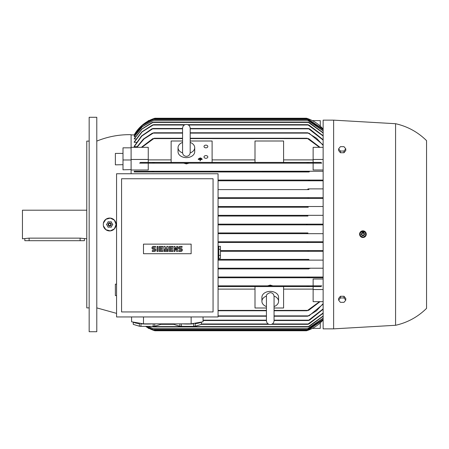 <?xml version="1.0" encoding="UTF-8"?>
<svg xmlns="http://www.w3.org/2000/svg" width="449" height="449" viewBox="0 0 449 449"><rect width="100%" height="100%" fill="white"/><g stroke="black" fill="none" stroke-linecap="round" stroke-linejoin="round"><path stroke-width="0.67" d="M199.564 158.143L200.832 157.919L199.564 158.413M200.041 159.131L198.29 158.907L202.101 158.907L200.355 159.131L200.355 160.59L200.041 160.59L200.041 159.131M200.041 159.468L198.29 159.468L198.29 159.131M200.355 159.468L202.101 159.468L202.101 159.131M200.041 160.59L200.041 160.927L200.355 160.59M198.924 158.637L201.466 158.413L198.924 158.907M266.437 306.572A8.34 5.899 0 0 1 261.907 301.33L261.907 297.283A8.34 5.899 0 0 1 270.247 291.384A8.34 5.899 0 0 1 278.588 297.283L278.588 301.33A8.34 5.899 0 0 1 274.058 306.572M261.907 301.33A8.34 5.899 0 0 1 266.453 296.076M274.042 296.076A8.34 5.899 0 0 1 278.588 301.33M266.437 307.997L254.998 307.997L254.998 286.569L307.38 286.569L307.133 286.209M323.14 301.666L313.133 301.666L313.133 286.569L283.588 286.569L283.588 307.997L274.058 307.997M218.068 289.105L254.998 289.105M274.058 310.753L307.133 310.753L319.514 301.666M283.588 289.105L313.133 289.105M218.068 286.569L320.956 286.569L321.725 285.856L218.068 285.856L313.133 285.856L313.133 279.014L323.14 279.014M313.133 289.532L323.14 289.532M267.677 285.828L270.247 285.098L272.818 285.828M307.997 277.751L218.068 277.751L307.997 277.751L307.627 277.398L307.997 277.751L323.14 277.751M218.068 277.039L323.14 277.039L218.068 277.039M308.76 268.934L218.068 268.934L308.76 268.934L308.289 268.581M218.068 268.221L323.14 268.221L218.068 268.221M308.272 260.123L218.068 260.123L308.272 260.123L307.66 259.763L308.272 260.123L323.14 260.123M307.66 259.763L308.912 259.404L218.068 259.404L308.721 259.415M323.14 251.305L220.448 251.305L308.553 251.305L307.851 250.946L309.024 250.593L323.14 250.593L220.448 250.593L309.024 250.593M218.068 197.695L323.14 197.695L308.553 197.695L307.851 198.054L308.553 197.695L218.068 197.695M308.912 189.596L218.068 189.596L308.912 189.596L307.66 189.237L308.272 188.877L307.66 189.237M308.272 188.877L323.14 188.877M323.14 180.779L218.068 180.779L323.14 180.779M218.068 180.066L323.14 180.066L308.76 180.066L308.289 180.419L308.76 180.066L218.068 180.066M308.553 171.922L134.195 171.961L134.195 171.249L323.14 171.249L153.39 171.249L153.766 171.602L153.39 171.249L134.195 171.249M323.14 169.986L313.133 169.986L313.133 163.144L148.254 163.144L148.254 169.986L131.097 169.986M188.95 163.172L186.38 163.902L183.804 163.172M254.998 285.856L283.588 285.856M313.133 162.431L313.133 159.468L323.14 159.468M154.013 162.431L154.254 162.791L154.013 162.431L154.254 162.791L154.013 162.431L140.436 162.431L139.667 163.144L321.725 163.144L320.956 162.431L307.38 162.431L307.133 162.791L307.38 162.431L154.013 162.431L171.131 162.431L171.131 141.003L182.563 141.003M190.191 141.003L212.108 141.003L212.108 162.431L254.998 162.431L254.998 141.003L283.588 141.003L283.588 162.431L307.38 162.431L148.254 162.431L148.254 147.334L131.097 147.334L131.097 134.672C119.221 134.47 107.782 136.614 96.788 141.109M171.131 159.895L148.254 159.895M313.133 159.895L283.588 159.895M254.998 159.895L212.108 159.895M313.133 159.468L313.133 147.334L323.14 147.334M141.373 147.334L152.834 138.606M308.558 138.606L320.014 147.334M204.009 146.492A1.908 1.347 180 0 1 205.917 145.145A1.908 1.347 180 0 1 207.82 146.492A1.908 1.347 180 0 1 205.917 147.839A1.908 1.347 180 0 1 204.009 146.492M254.998 163.144L283.588 163.144M171.131 163.144L212.108 163.144M204.009 156.942A1.908 1.347 180 0 1 205.917 155.59A1.908 1.347 180 0 1 207.82 156.942A1.908 1.347 180 0 1 205.917 158.289A1.908 1.347 180 0 1 204.009 156.942M308.951 162.998L306.925 162.583M137.024 146.711L134.195 146.711L134.195 146.307L141.502 136.019L151.874 128.835L153.098 128.481L182.563 128.481M136.457 142.299L134.195 142.299L134.195 141.991L141.817 131.883L152.48 125.024L153.732 124.665L185.061 124.665M135.907 139.016L134.195 138.797L141.828 129.015L152.368 122.403L153.541 122.044L307.851 122.044L309.024 122.403L323.14 132.764M135.39 136.737L134.195 136.591L142.176 126.725L154.316 119.9L307.077 119.9L308.267 120.259L323.14 130.704M134.896 135.385L134.195 135.312L142.327 125.445L154.574 118.71L306.819 118.71L307.969 119.069L323.14 129.503M134.425 134.913L134.195 134.913A35.74 35.74 0 0 1 154.927 118.233L306.465 118.233A35.74 35.74 0 0 1 323.14 129.127L306.88 118.362M154.445 118.384L153.872 118.575M153.94 118.547L154.22 118.457M323.14 140.11L308.289 128.481L309.518 128.835L323.14 139.74M153.098 128.481L141.789 136.086L134.195 146.711M323.14 136.03L307.66 124.665L308.912 125.024L323.14 135.744M153.732 124.665L142.069 131.922L134.195 142.299M323.14 132.971L307.851 122.044M153.541 122.044L142.013 129.043L134.195 139.016M323.14 130.839L307.077 119.9M154.316 119.9L142.311 126.741L134.195 136.737M323.14 129.57L306.819 118.71M154.574 118.71L142.395 125.451L134.195 135.385M307.571 118.592L153.822 118.592L142.496 124.945L134.195 134.913L131.097 134.913M308.609 180.599L309.058 180.728M218.068 198.407L323.14 198.407L218.068 198.407L309.024 198.407L307.851 198.054M307.935 206.512L218.068 206.512L307.935 206.512L307.077 206.866L307.935 206.512L323.14 206.512M307.969 216.042L218.068 216.042L307.969 216.042L306.819 215.683L307.795 215.329L306.819 215.683M307.571 224.859L218.068 224.859L323.14 224.859L307.571 224.859L306.465 224.5L307.498 224.141M306.465 224.5L307.318 224.848M307.492 233.66L307.211 233.609M306.819 233.317L307.846 232.964M308.497 259.443L308.065 259.544M309.03 268.278L308.609 268.401M320.014 301.666L308.558 310.394M307.52 330.425L153.822 330.408L145.628 326.384A35.74 35.74 0 0 0 154.927 330.767L153.822 330.408L154.927 330.767L306.465 330.767L307.571 330.408L323.14 319.873A35.74 35.74 0 0 1 306.465 330.767L307.481 330.442M103.321 224.5L103.354 223.215L105.863 219.303L110.28 218.096L114.394 220.15L116.089 224.5A6.432 6.432 0 0 1 103.354 225.785L103.321 224.5M131.097 147.334L131.097 173.752M131.097 169.604L122.998 169.812L122.998 147.839L131.097 147.839M122.998 164.688L115.376 164.845L122.998 164.688M103.354 223.215A6.432 6.432 0 0 1 116.089 224.5L114.4 228.85L110.28 230.904L105.863 229.697L103.354 225.785M115.376 164.845L115.376 153.412L122.998 153.412M131.097 159.468L148.254 159.468M182.563 138.247L154.254 138.247L141.878 147.334M152.441 138.893L154.462 138.314M319.514 147.334L307.133 138.247L190.191 138.247M323.14 242.488L218.068 242.488L307.935 242.488L307.077 242.134L308.267 241.775L323.14 241.775L218.068 241.775L308.267 241.775M308.267 207.225L218.068 207.225L308.267 207.225L307.077 206.866M218.068 215.329L323.14 215.329L218.068 215.329M323.14 233.671L218.068 233.671L323.14 233.671M323.14 318.296L308.267 328.741L307.077 329.1L323.14 318.161M148.243 326.384L154.316 329.1L148.024 326.384M154.316 329.1L307.077 329.1M152.295 326.384L153.541 326.956L307.851 326.956L323.14 316.029M323.14 316.236L309.024 326.597L307.851 326.956M153.541 326.956L151.846 326.384M323.14 313.256L308.912 323.976L307.66 324.335L323.14 312.97M160.871 324.335L173.763 324.335M201.377 324.335L268.929 324.335M271.566 324.335L307.66 324.335M187.699 124.665L307.66 124.665M323.14 309.26L309.518 320.165L308.289 320.519L323.14 308.89M203.055 320.519L266.437 320.519M274.058 320.519L308.289 320.519M190.191 128.481L308.289 128.481M274.058 316.231L307.627 316.231L316.444 310.82L323.14 303.619M323.14 304.096L308.963 315.877M136.636 147.334L143.444 139.038L152.43 133.123M308.963 133.123L323.14 144.904M309.412 315.568L307.486 316.186M218.068 316.231L266.437 316.231M307.486 132.814L309.412 133.432M151.975 133.432L153.906 132.814M136.939 147.334L144.045 138.943L153.766 132.769L182.563 132.769M190.191 132.769L307.627 132.769L316.444 138.18L323.14 145.381M308.951 310.107L306.925 310.686M218.068 310.753L266.437 310.753M306.925 138.314L308.951 138.893M146.262 326.384L154.574 330.29L306.819 330.29L323.14 319.43M323.14 319.497L307.969 329.931L306.819 330.29M154.574 330.29L146.166 326.384M307.969 232.958L218.068 232.958L307.969 232.958M306.925 286.417L308.951 286.002M307.486 277.572L309.412 277.218M310.018 180.571L308.199 180.274M308.199 268.727L310.018 268.429M134.195 171.961L308.963 171.961M309.412 171.782L307.486 171.428M153.906 171.428L151.975 171.782M153.766 171.602L153.39 171.249M307.627 171.602L307.997 171.249M154.462 162.583L152.441 162.998M218.068 224.141L323.14 224.141L218.068 224.141M131.574 316.949L131.574 321.787L143.489 323.858L191.145 323.858L203.055 321.787L203.055 316.949M153.182 323.858L153.182 326.384L140.941 326.384L140.941 323.802A13.818 2.402 0 0 0 147.064 324.049A13.818 2.402 0 0 0 152.503 323.858M160.854 323.858L160.854 324.386L154.731 326.227A13.818 2.402 180 0 1 153.182 326.384M154.731 326.227L154.731 323.858M160.882 323.858L160.882 324.234A13.818 2.402 180 0 1 160.854 324.386M182.126 323.858A13.818 2.402 0 0 0 187.57 324.049A13.818 2.402 0 0 0 193.687 323.802L193.687 326.384L181.447 326.384A13.818 2.402 180 0 1 179.897 326.227L173.78 324.386A13.818 2.402 180 0 1 173.752 324.234L173.752 323.858M201.36 322.085L201.36 324.386L195.236 326.227A13.818 2.402 180 0 1 193.687 326.384M195.236 326.227L195.236 323.645A13.818 2.402 -0 0 0 201.118 322.124M201.388 322.079L201.388 324.234A13.818 2.402 180 0 1 201.36 324.386M191.145 323.858L191.145 316.949M143.489 323.858L143.489 316.949M173.78 324.386L173.78 323.858M179.897 323.858L179.897 326.227M181.447 326.384L181.447 323.858M133.516 322.124A13.818 2.402 0 0 0 139.392 323.645L139.392 326.227L133.274 324.386A13.818 2.402 180 0 1 133.246 324.234L133.246 322.079M133.274 324.386L133.274 322.085M140.941 326.384A13.818 2.402 180 0 1 139.392 326.227M116.566 173.752L116.566 316.949L218.068 316.949L218.068 173.752L116.566 173.752M121.567 178.753L121.567 311.943L213.062 311.943L213.062 178.753L121.567 178.753M191.145 253.713L143.489 253.713L143.489 244.133L191.145 244.133L191.145 253.713M176.698 249.818L176.698 246.389L177.591 246.389L177.591 251.451L176.698 251.451L174.914 248.028L174.914 251.451L174.016 251.451L174.016 246.389L174.914 246.389L176.698 249.818M168.061 246.389L168.061 251.451L167.168 251.451L167.168 248.92L166.276 251.451L165.675 251.451L164.783 248.92L164.783 251.451L163.891 251.451L163.891 246.389L165.08 246.389L165.978 249.521L166.871 246.389L168.061 246.389M157.043 251.451L157.043 246.389L157.936 246.389L157.936 251.451L157.043 251.451M153.468 246.389A1.487 1.487 0 0 0 151.975 247.882A1.487 1.487 0 0 0 153.468 249.369L154.361 249.369A0.595 0.595 0 0 1 154.956 249.964A0.595 0.595 0 0 1 154.361 250.559L152.273 250.559L152.273 251.451L154.361 251.451A1.487 1.487 0 0 0 155.848 249.964A1.487 1.487 0 0 0 154.361 248.477L153.468 248.477A0.595 0.595 0 0 1 152.873 247.882A0.595 0.595 0 0 1 153.468 247.287L155.55 247.287L155.55 246.389L153.468 246.389M160.018 247.287L160.018 248.477L162.403 248.477L162.403 249.369L160.018 249.369L160.018 250.559L162.701 250.559L162.701 251.451L159.126 251.451L159.126 246.389L162.701 246.389L162.701 247.287L160.018 247.287M170.143 247.287L170.143 248.477L172.528 248.477L172.528 249.369L170.143 249.369L170.143 250.559L172.826 250.559L172.826 251.451L169.251 251.451L169.251 246.389L172.826 246.389L172.826 247.287L170.143 247.287M179.976 246.389A1.487 1.487 0 0 0 178.483 247.882A1.487 1.487 0 0 0 179.976 249.369L180.868 249.369A0.595 0.595 0 0 1 181.463 249.964A0.595 0.595 0 0 1 180.868 250.559L178.781 250.559L178.781 251.451L180.868 251.451A1.487 1.487 0 0 0 182.356 249.964A1.487 1.487 0 0 0 180.868 248.477L179.976 248.477A0.595 0.595 0 0 1 179.376 247.882A0.595 0.595 0 0 1 179.976 247.287L182.058 247.287L182.058 246.389L179.976 246.389M218.068 258.573L218.781 258.573L218.781 246.181L218.068 246.181M218.781 255.402L220.448 255.402L220.448 258.428L218.781 258.428M218.781 246.327L220.448 246.327L220.448 255.402M220.448 249.352L218.781 249.352M312.341 120.618L320.283 120.618L320.283 126.163M148.254 121.034L148.254 120.618L149.046 120.618M320.283 322.837L320.283 328.382L312.341 328.382M149.046 328.382L148.254 328.382M190.191 142.428A8.34 5.899 180 0 1 194.714 147.67L194.714 151.717A8.34 5.899 180 0 1 186.38 157.616A8.34 5.899 180 0 1 178.04 151.717L178.04 147.67A8.34 5.899 180 0 1 182.563 142.428M194.714 147.67A8.34 5.899 180 0 1 190.168 152.924M182.586 152.924A8.34 5.899 180 0 1 178.04 147.67M333.624 120.141L323.14 120.141L323.14 328.859L333.624 328.859L333.624 120.141L395.575 123.711L395.575 325.289L333.624 328.859M359.913 232.756A3.334 3.334 0 0 0 360.502 236.449A3.334 3.334 0 0 0 365.957 235.579A3.334 3.334 0 0 0 364.347 231.145A3.334 3.334 0 0 0 359.913 232.756C359.206 235.45 360.221 237.033 362.96 237.504L365.957 235.579L366.204 233.508M365.694 232.29L360.564 231.819M395.575 123.711C407.512 126.399 417.839 132.04 426.55 140.632L426.55 308.368C417.839 316.96 407.512 322.601 395.575 325.289M345.781 300.145L345.781 298.462L343.99 296.273L340.415 296.273L338.625 298.462L338.625 300.145L340.415 297.956L343.99 297.956L345.781 300.145L343.99 302.34L340.415 302.34L338.625 300.145M343.99 296.273L343.99 297.956M340.415 296.273L340.415 297.956M338.625 148.855L338.625 150.538L340.415 152.727L343.99 152.727L345.781 150.538L345.781 148.855L343.99 151.044L340.415 151.044L338.625 148.855L340.415 146.66L343.99 146.66L345.781 148.855M343.99 152.727L343.99 151.044M340.415 152.727L340.415 151.044M360.177 232.711L360.468 236.079M363.056 237.285L365.823 235.343M360.294 235.826L363.359 237.257M361.529 233.514A1.549 1.549 0 0 0 362.281 235.568A1.549 1.549 0 0 0 364.335 234.821A1.549 1.549 0 0 0 363.589 232.762A1.549 1.549 0 0 0 361.529 233.514M361.557 233.525A1.521 1.521 0 0 0 362.292 235.545A1.521 1.521 0 0 0 364.313 234.81A1.521 1.521 0 0 0 363.578 232.79A1.521 1.521 0 0 0 361.557 233.525M361.961 233.716A1.072 1.072 0 0 0 362.483 235.141A1.072 1.072 0 0 0 363.903 234.619A1.072 1.072 0 0 0 363.387 233.194A1.072 1.072 0 0 0 361.961 233.716M362.814 231.05L360.047 232.986M365.57 232.503L362.511 231.078M365.694 235.624L365.396 232.256M112.772 224.652L111.083 221.727M108.231 221.727L106.542 224.652M111.346 221.879L107.968 221.879M111.206 224.5A1.549 1.549 0 0 0 109.657 222.951A1.549 1.549 0 0 0 108.108 224.5A1.549 1.549 0 0 0 109.657 226.049A1.549 1.549 0 0 0 111.206 224.5M111.178 224.5A1.521 1.521 0 0 0 109.657 222.979A1.521 1.521 0 0 0 108.136 224.5A1.521 1.521 0 0 0 109.657 226.021A1.521 1.521 0 0 0 111.178 224.5M110.729 224.5A1.072 1.072 0 0 0 109.657 223.428A1.072 1.072 0 0 0 108.585 224.5A1.072 1.072 0 0 0 109.657 225.572A1.072 1.072 0 0 0 110.729 224.5M111.083 227.273L112.772 224.348M107.968 227.121L111.346 227.121M106.542 224.348L108.231 227.273M116.566 295.588L115.376 295.588L115.376 284.155L116.566 284.172M131.097 159.973L122.998 159.973M96.788 117.279L96.788 331.721L89.166 331.721L89.166 117.279L96.788 117.279M89.166 307.891L86.78 307.891L86.78 141.109L89.166 141.109M86.78 210.205L22.45 210.205L22.45 238.795L29.123 238.138L80.113 238.138L86.78 238.795M84.401 238.795L84.401 240.703L24.835 240.703L24.835 238.795M218.068 310.394L266.437 310.394M274.058 310.394L307.38 310.394M152.632 128.835L182.563 128.835M190.191 128.835L308.76 128.835M153.115 125.024L184.337 125.024M188.417 125.024L308.272 125.024M152.834 122.403L308.553 122.403M153.451 120.259L307.935 120.259M153.592 119.069L307.795 119.069M154.013 138.606L182.563 138.606M190.191 138.606L307.38 138.606M153.451 328.741L307.935 328.741M152.834 326.597L308.553 326.597M160.882 323.976L173.752 323.976M201.388 323.976L268.205 323.976M272.29 323.976L308.272 323.976M203.055 320.165L266.437 320.165M274.058 320.165L308.76 320.165M218.068 315.877L266.437 315.877M274.058 315.877L307.997 315.877M153.39 133.123L182.563 133.123M190.191 133.123L307.997 133.123M153.592 329.931L307.795 329.931M29.123 240.703L29.123 238.138M80.113 240.703L80.113 238.138M274.058 296.671L274.058 296.452C273.789 294.095 272.521 292.827 270.247 292.641C267.284 293.652 266.016 294.926 266.437 296.452L266.437 320.754C266.661 323.072 267.93 324.341 270.247 324.571C272.56 324.341 273.834 323.072 274.058 320.754L274.058 317.196M274.058 296.452L274.058 320.754M186.38 156.359C184.062 156.134 182.794 154.86 182.563 152.548L182.563 128.246C182.794 125.928 184.062 124.659 186.38 124.429C188.692 124.659 189.966 125.928 190.191 128.246L190.191 152.548C189.966 154.86 188.692 156.134 186.38 156.359M190.191 142.675L190.191 128.246M116.566 313.374L96.788 307.891"/></g></svg>
